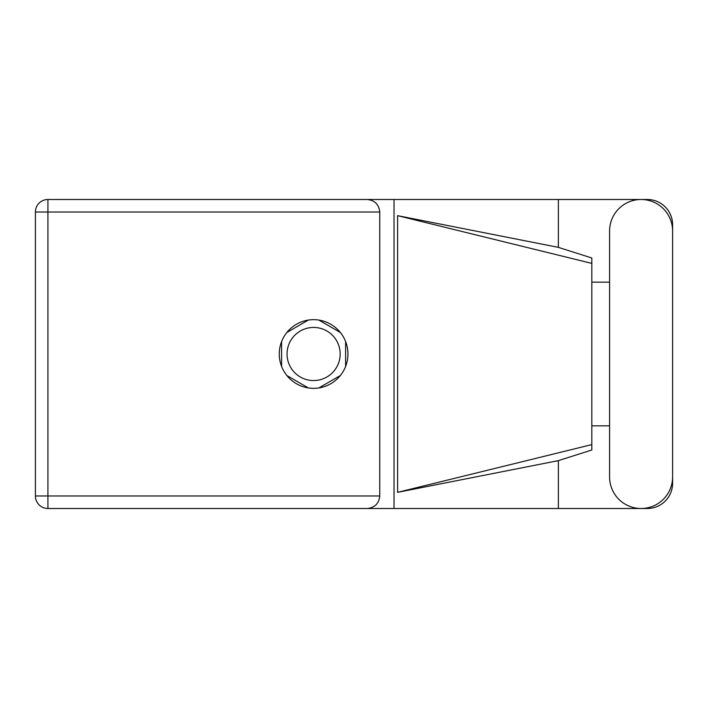 <?xml version="1.0" encoding="UTF-8"?>
<svg xmlns="http://www.w3.org/2000/svg" width="708" height="708" viewBox="0 0 708 708"><rect width="100%" height="100%" fill="white"/><g stroke="black" fill="none" stroke-linecap="round" stroke-linejoin="round"><path stroke-width="1.06" d="M287.05 354A26.559 26.559 0 0 0 313.609 380.559A26.559 26.559 0 0 0 340.167 354A26.559 26.559 0 0 0 313.609 327.441A26.559 26.559 0 0 0 287.05 354M308.352 320.069L286.855 332.486M340.362 332.486L318.865 320.069M345.619 366.417L345.619 341.583M318.865 387.931L340.362 375.514M286.855 375.514L308.352 387.931M281.598 341.583L281.598 366.417M609.588 476.997A31.506 31.506 0 0 0 641.094 508.503A31.506 31.506 0 0 0 672.6 476.997L672.6 231.003A31.506 31.506 0 0 0 641.094 199.497A31.506 31.506 0 0 0 609.588 231.003L609.588 476.997M313.609 319.662A34.338 34.338 0 0 0 279.271 354A34.338 34.338 0 0 0 313.609 388.338A34.338 34.338 0 0 0 347.938 354A34.338 34.338 0 0 0 313.609 319.662M672.6 425.835L672.6 483.254A25.249 25.249 0 0 1 647.351 508.503L47.923 508.503L47.923 495.981L379.754 495.981C378.957 503.53 374.78 507.707 367.231 508.503M609.588 425.835L591.817 425.835M558.373 508.503L558.373 460.634L591.817 449.996L591.817 258.004L558.373 247.366L397.604 215.657L591.817 263.394M558.373 247.366L558.373 199.497L647.351 199.497A25.249 25.249 0 0 1 672.6 224.746L672.6 282.165M591.817 282.165L609.588 282.165M558.373 460.634L397.604 492.343L397.604 215.657M558.373 199.497L394.029 199.497L394.029 508.503M379.754 212.019L47.923 212.019L47.923 495.981L35.4 495.981A12.523 12.523 0 0 0 47.923 508.503A12.523 12.523 0 0 1 35.4 495.981L35.4 212.019A12.523 12.523 0 0 1 47.923 199.497L367.231 199.497C374.78 200.293 378.957 204.47 379.754 212.019L379.754 495.981M394.029 199.497L367.231 199.497M591.817 434.783L591.817 273.217M397.604 492.343L591.817 444.606M35.4 212.019L47.923 212.019L47.923 199.497"/></g></svg>
